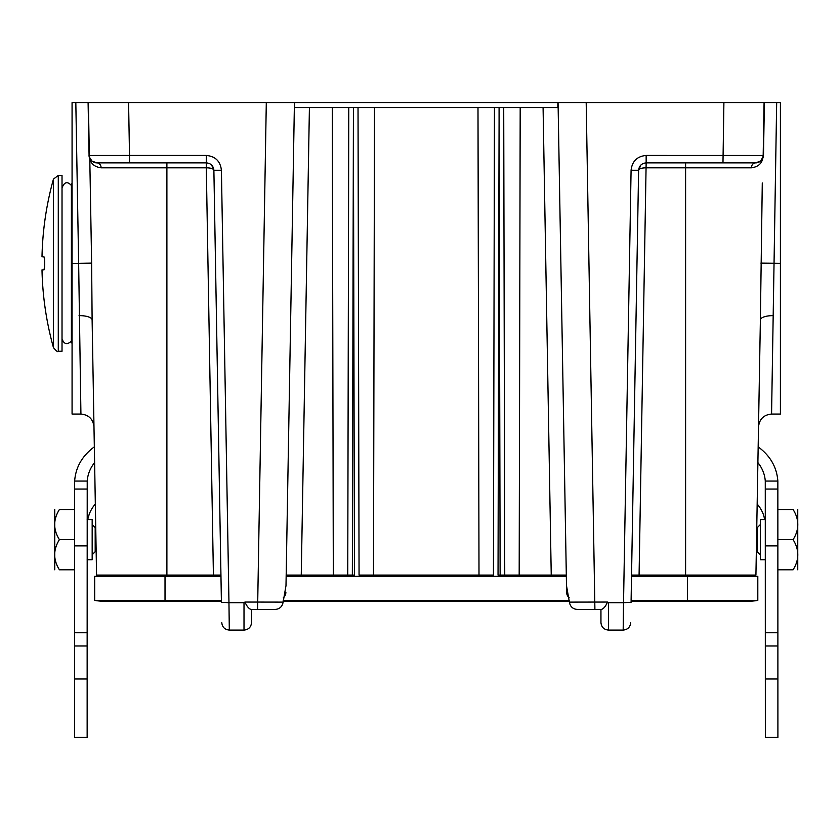 <?xml version="1.0" encoding="UTF-8"?>
<svg xmlns="http://www.w3.org/2000/svg" width="840" height="840" viewBox="0 0 840 840"><rect width="100%" height="100%" fill="white"/><g stroke="black" fill="none" stroke-linecap="round" stroke-linejoin="round"><path stroke-width="1.26" d="M104.076 576.324L104.055 575.075L104.076 576.324M748.419 576.324L748.44 575.075L748.419 576.324M757.312 527.594L756.756 527.594L756.336 551.712L760.379 319.945L755.927 575.075L756.336 551.712L757.312 551.712L757.312 527.594L760.326 524.58M91.99 161.091L96.862 162.876L129.507 162.876L96.862 162.876A7.539 7.539 0 0 1 89.323 155.474L88.4 102.585L294.431 102.585L285.999 585.648L283.122 602.112C282.261 606.879 279.353 609.336 274.375 609.483L251.276 609.483C249.008 608.948 246.908 606.48 244.944 602.049L283.122 602.112M221.372 599.718L213.885 170.279C213.36 165.784 210.851 163.306 206.346 162.876L129.507 162.876L129.507 155.442L206.346 155.442L206.304 167.811L206.304 162.876L209.538 163.579M762.962 157.101L760.494 161.102L755.633 162.876L646.149 162.876L639.082 575.075L685.598 575.075L685.598 167.811L646.054 167.811C641.561 167.905 639.072 168.735 638.61 170.279L631.113 599.718M519.183 575.075L520.191 107.614L519.183 575.075L500.136 575.075L499.086 120.855L498.036 575.075L551.24 575.075L543.081 107.614L557.792 107.614L557.875 102.585L776.675 102.585L771.572 414.057C763.749 414.803 759.392 419.087 758.51 426.888M494.466 107.614L477.992 107.614L479 575.075L493.437 575.075L494.466 107.614L520.202 107.614M294.431 102.585L279.363 102.585L294.609 102.585L294.704 107.614L374.504 107.614L373.495 575.075L374.504 107.614L477.981 107.614M358.029 107.614L359.058 575.075L478.979 575.075M520.191 107.614L543.081 107.614M347.75 575.075L333.312 575.075L332.304 107.614L333.312 575.075L354.449 575.075L353.399 120.855L352.349 575.075L347.75 575.075L348.779 107.614M285.999 585.365L286.178 575.075L333.291 575.075M569.373 602.112L607.541 602.049C605.587 606.47 603.477 608.948 601.209 609.483L578.109 609.483C573.153 609.336 570.245 606.879 569.373 602.112L566.496 585.648L566.611 592.284L566.486 585.365M566.496 585.648L558.065 102.585L586.194 102.585L558.065 102.585M221.424 602.322L228.953 602.7L229.309 630.084L244.01 630.084L244.01 602.7L244.944 602.049M211.628 165.039L213.885 170.279L221.414 170.247L228.963 602.7L244.01 602.7M607.541 602.049L608.486 602.7L608.486 630.084L623.175 630.084L623.532 602.7L631.071 602.322M608.486 602.7L623.532 602.7L631.082 170.247L638.61 170.279C639.125 165.784 641.634 163.306 646.149 162.876L646.054 167.811M771.572 414.057L780.413 414.057L780.413 102.585L776.675 102.585M166.898 162.876L166.898 575.075L220.941 575.075L213.413 575.075L206.304 167.811L101.126 167.811C94.794 166.971 91.014 163.947 89.786 158.75L91.623 263.12L78.645 263.351L75.82 102.585L72.072 102.585L72.072 414.057L80.923 414.057L78.645 263.351L72.072 263.351M477.992 107.614L479 575.075L493.437 575.075M359.058 575.075L373.495 575.075M166.898 575.075L96.569 575.075L92.117 319.945L96.569 575.075M755.927 575.075L685.598 575.075M639.082 575.075L631.544 575.075L639.082 575.075M566.307 575.075L551.24 575.075L566.307 575.075M309.414 107.614L301.256 575.075L286.178 575.075M89.597 158.309L89.019 155.474L129.507 155.442L128.583 102.585L103.478 102.585L116.529 102.585M735.956 102.585L749.018 102.585L735.956 102.585M646.149 162.876L646.149 155.442L763.172 155.474L764.085 102.585L749.018 102.585M103.478 102.585L75.82 102.585M294.704 107.614L294.609 102.585L557.875 102.585L557.792 107.614M91.623 263.12L92.117 319.945A13.062 4.536 179 0 0 79.055 315.641M762.342 159.894L762.699 158.75C761.46 163.958 757.68 166.982 751.37 167.811L685.598 167.811L685.598 162.876M773.441 315.641A13.062 4.536 1 0 0 760.379 319.945L762.279 182.973M608.486 630.084C603.908 629.633 601.388 627.123 600.947 622.545L600.947 609.483M566.611 592.284L566.979 594.489L569.195 597.828A7.539 7.539 0 0 1 566.611 592.284A7.539 7.539 0 0 0 569.195 597.828M283.3 597.828L284.697 596.211L285.883 592.284A7.539 7.539 0 0 1 283.3 597.828A7.539 7.539 0 0 0 285.883 592.284M251.548 609.483L251.548 622.545C251.097 627.123 248.588 629.633 244.01 630.084M503.717 107.614L504.745 575.075M499.086 107.614L499.086 120.855M353.399 120.855L353.399 107.614M764.389 102.585L763.476 155.474L762.699 158.75A5.019 4.609 -163.8 0 1 762.867 157.437L763.172 155.474A7.539 7.539 0 0 1 755.633 162.876A5.019 4.263 -90 0 0 751.37 167.811M763.245 157.206L763.392 156.45M763.403 156.418L763.172 155.474A7.539 7.539 0 0 1 755.633 162.876M88.095 102.585L89.093 156.45M89.25 157.206L89.45 157.899M761.764 159.737L762.825 157.584M90.52 200.55L89.786 158.75A5.019 4.609 163.8 0 0 89.617 157.437L89.323 155.474L89.617 157.437L91.886 160.997M92.001 161.102L89.954 158.361M761.786 159.695L760.61 160.997M101.126 167.811A5.019 4.263 90 0 0 96.862 162.876M213.885 170.279C213.413 168.735 210.934 167.905 206.43 167.811M639.376 167.108L638.61 170.279L640.868 165.039M58.285 351.267L62.024 351.267L62.024 175.434L58.285 175.434L58.285 351.267C57.95 352.359 56.333 351.131 53.445 347.592L53.445 179.109L58.285 175.434M44.258 257.313L43.974 256.82C44.93 261.166 44.93 265.524 43.974 269.881L44.142 269.714M44.468 268.223L44.552 267.404M44.625 266.5L44.667 265.493M44.699 264.442L44.709 263.351M44.699 262.248L44.667 261.209M44.625 260.19L44.552 259.298M44.468 258.478L44.373 257.828M53.445 179.109A313.981 313.981 0 0 0 42 256.82L43.974 256.82M43.974 269.881L42 269.881A313.981 313.981 0 0 0 53.445 347.592M62.024 187.992C65.184 179.319 69.584 183.53 71.4 185.483L71.4 341.219C67.022 345.072 63.893 344.232 62.024 338.709M71.4 341.219L72.072 343.728M765.345 519.561L760.326 519.561L760.326 559.745L765.345 559.745M777.903 569.793L793.086 569.793C799.365 559.745 799.365 549.696 793.086 539.648L777.903 539.648M793.086 569.793C799.365 569.793 799.365 569.793 793.086 569.793C799.365 569.793 799.365 569.793 793.086 569.793M793.086 539.648C799.365 529.61 799.365 519.561 793.086 509.513C799.365 509.513 799.365 509.513 793.086 509.513C799.365 509.513 799.365 509.513 793.086 509.513L777.903 509.513M797.748 509.513L797.748 569.793M87.15 559.745L92.169 559.745L92.169 519.561L87.15 519.561M74.582 509.513L59.409 509.513C53.12 519.561 53.12 529.61 59.409 539.648L74.582 539.648M59.409 509.513C53.12 509.513 53.12 509.513 59.409 509.513C53.12 509.513 53.12 509.513 59.409 509.513M59.409 539.648C53.12 549.696 53.12 559.745 59.409 569.793C53.12 569.793 53.12 569.793 59.409 569.793C53.12 569.793 53.12 569.793 59.409 569.793L74.582 569.793M54.747 569.793L54.747 509.513M94.605 462.609A40.194 35.49 180 0 0 87.224 481.058L87.15 645.981L74.582 645.981L74.645 481.058C75.673 467.177 82.236 455.784 94.332 446.859M758.163 446.859C770.249 455.784 776.811 467.177 777.851 481.058L777.903 737.415L765.345 737.415L765.272 481.058L777.851 481.058M764.82 519.561L763.255 514.164A40.194 35.49 0 0 0 757.166 504.011M757.89 462.609A40.194 35.49 180 0 1 765.272 481.058M95.33 504.011A40.194 35.49 0 0 0 89.239 514.164L87.675 519.561M765.345 489.048L777.903 489.048L765.345 489.048M74.582 645.981L74.582 737.415L87.15 737.415L87.15 645.981M74.582 489.048L87.15 489.048L74.582 489.048M631.102 600.39L757.806 600.39A75.358 75.358 0 0 1 745.248 601.44A75.358 75.358 0 0 0 757.806 600.39L757.806 576.324L631.523 576.324M220.972 576.324L94.678 576.324L94.678 600.39A75.358 75.358 0 0 0 107.237 601.44A75.358 75.358 0 0 1 94.678 600.39L221.393 600.39M566.328 576.324L286.156 576.324M283.175 600.39L569.31 600.39M688.989 576.324L688.989 575.075M163.506 576.324L163.506 575.075M221.414 170.247C220.385 161.259 215.366 156.314 206.346 155.442M257.586 609.483L266.301 102.585M646.149 155.442C637.13 156.314 632.111 161.259 631.082 170.247M722.977 162.876L723.901 102.585M586.194 102.585L594.909 609.483M780.413 263.351L760.872 263.12M95.739 527.594L95.183 527.594L95.183 551.712L92.169 554.726M765.345 545.874L777.903 545.874M765.345 632.751L777.903 632.751M765.345 678.993L777.903 678.993M87.224 481.058L74.645 481.058M74.582 545.874L87.15 545.874M74.582 632.751L87.15 632.751M74.582 678.993L87.15 678.993M165.018 576.324L165.018 601.44L107.237 601.44M687.477 576.324L687.477 601.44L631.082 601.44M80.923 414.057C88.746 414.803 93.093 419.087 93.975 426.888M89.628 157.447L90.72 159.726M757.365 162.677L760.452 161.133L757.102 162.729M95.382 162.729L92.022 161.123M623.175 630.074C627.69 629.643 630.2 627.175 630.714 622.671M229.309 630.074C224.805 629.643 222.285 627.175 221.781 622.671M71.4 185.483L72.072 182.973M757.312 551.712L760.326 554.726M95.183 527.594L92.169 524.58M765.345 645.981L777.903 645.981M96.159 551.712L95.183 551.712M569.352 601.44L283.143 601.44M221.403 601.44L165.018 601.44M687.477 601.44L745.248 601.44"/></g></svg>
